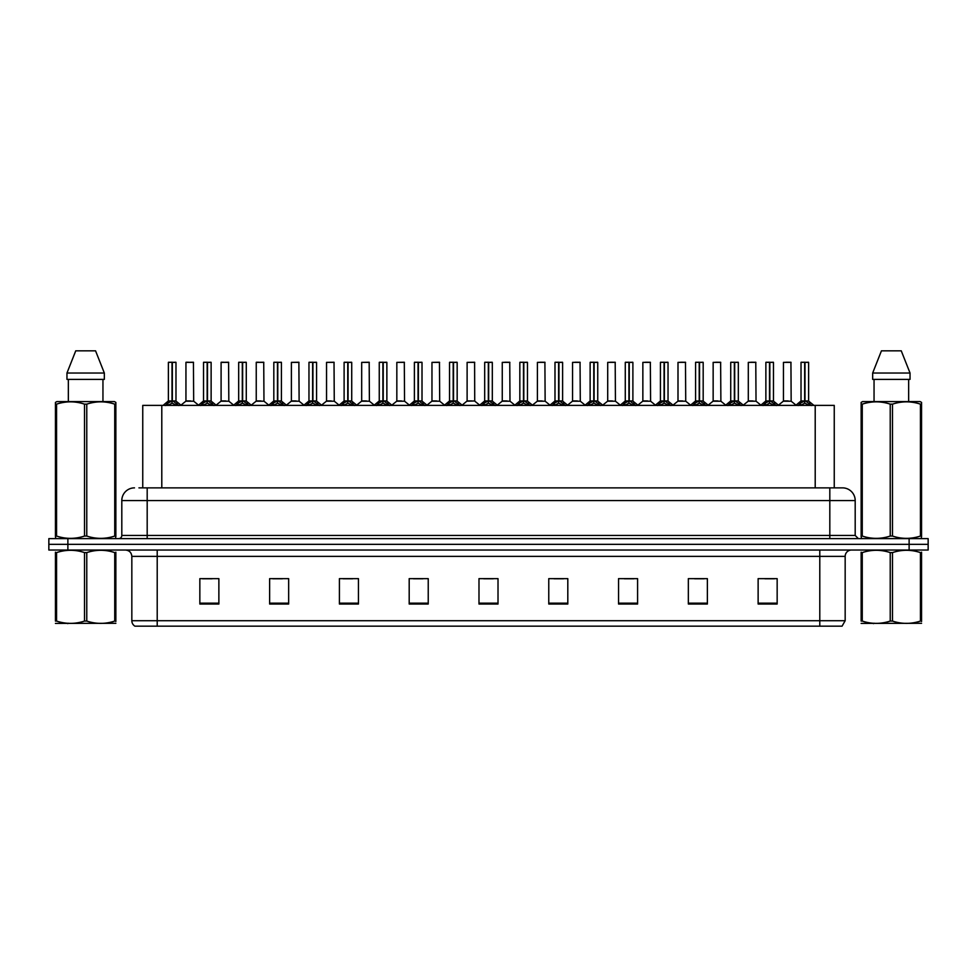 <?xml version="1.0" encoding="UTF-8"?>
<svg xmlns="http://www.w3.org/2000/svg" width="977" height="977" viewBox="0 0 977 977"><rect width="100%" height="100%" fill="white"/><g stroke="black" fill="none" stroke-linecap="round" stroke-linejoin="round"><path stroke-width="1.47" d="M142.752 487.865L142.752 405.394L834.248 405.394L834.248 487.865M845.166 620.713L842.064 626.172L819.788 626.172L819.788 620.713L845.166 620.713L845.166 556.377A6.338 6.338 0 0 1 851.517 550.039M819.788 626.172L134.936 626.172A6.338 6.338 0 0 1 131.834 620.713L131.834 556.377C131.455 552.53 129.343 550.417 125.483 550.039M928.15 550.039L928.15 544.323L48.85 544.323L48.85 550.039L67.877 550.039L67.877 544.323L48.85 544.323L48.85 538.62L67.877 538.62L67.877 544.323L928.15 544.323L928.15 550.039L67.877 550.039M777.155 604.03L777.155 578.653L758.128 578.653L758.128 604.03L777.155 604.03M707.372 604.03L707.372 578.653L688.345 578.653L688.345 604.03L707.372 604.03M637.59 604.03L637.59 578.653L618.551 578.653L618.551 604.03L637.59 604.03M567.808 604.03L567.808 578.653L548.769 578.653L548.769 604.03L567.808 604.03M218.872 604.03L218.872 578.653L199.845 578.653L199.845 604.03L218.872 604.03M288.655 604.03L288.655 578.653L269.628 578.653L269.628 604.03L288.655 604.03M358.449 604.03L358.449 578.653L339.41 578.653L339.41 604.03L358.449 604.03M428.231 604.03L428.231 578.653L409.192 578.653L409.192 604.03L428.231 604.03M498.014 604.03L498.014 578.653L478.986 578.653L478.986 604.03L498.014 604.03M624.327 578.775L633.841 578.775M694.623 578.775L704.136 578.775M764.918 578.775L774.431 578.775M413.454 578.775L422.968 578.775M343.159 578.775L352.673 578.775M272.864 578.775L282.377 578.775M202.569 578.775L212.082 578.775M554.032 578.775L563.546 578.775M483.737 578.775L493.263 578.775M139.235 487.865L842.504 487.865A12.689 12.689 0 0 1 855.193 500.554L855.193 535.445L858.368 538.62M138.942 487.865L147.185 487.865L147.185 500.554L121.807 500.554L121.807 535.445A3.175 3.175 0 0 1 118.632 538.62M134.496 487.865A12.689 12.689 0 0 0 121.807 500.554M928.15 538.62L928.15 544.323L928.15 538.62L67.877 538.62M855.193 500.554L829.815 500.554L829.815 487.865L842.504 487.865M165.553 405.54L167.861 403.098L172.013 400.997L172.013 403.22L172.123 400.314L178.815 405.54M168.374 362.382L172.025 362.247L168.374 362.382L168.374 400.949L172.013 400.997M175.982 362.382L172.343 362.382L172.343 400.961L175.982 400.949L175.982 362.382L168.496 362.247M172.343 362.382L175.86 362.247M172.013 362.382L172.013 400.961L168.374 400.949L163.086 405.394M172.343 362.247L172.343 400.997M176.507 403.098L176.507 405.394L172.343 403.22M172.013 403.22L167.861 405.406L167.861 403.098M172.025 362.247L172.013 400.949M172.123 362.247L170.914 362.247M190.71 400.949L185.838 401.205L193.678 401.205L193.434 362.247L185.948 362.382L185.948 400.949L189.917 400.949M188.488 362.247L186.07 362.247M200.7 405.54L203.008 403.098L207.161 400.997L207.161 403.22L207.271 400.314L213.963 405.54M203.521 362.382L207.161 362.247L203.521 362.382L203.521 400.949L207.161 400.997M211.13 362.382L207.49 362.382L207.49 400.961L211.13 400.949L211.13 362.382L203.643 362.247M207.49 362.382L211.008 362.247M207.161 362.382L207.161 400.961L203.521 400.949L198.233 405.394M207.49 362.247L207.49 400.997M211.655 403.098L211.655 405.394L207.49 403.22M207.161 403.22L203.008 405.406L203.008 403.098M207.161 362.247L207.161 400.949M207.271 362.247L206.062 362.247M235.848 405.54L238.156 403.098L242.308 400.997L242.308 403.22L242.418 400.314L249.111 405.54M238.669 362.382L242.308 362.247L238.669 362.382L238.669 400.949L242.308 400.997M246.277 362.382L242.638 362.382L242.638 400.961L246.277 400.949L246.277 362.382L238.791 362.247M242.638 362.382L246.155 362.247M242.308 362.382L242.308 400.961L238.669 400.949L233.381 405.394M242.638 362.247L242.638 400.997M246.802 403.098L246.802 405.394L242.638 403.22M242.308 403.22L238.156 405.406L238.156 403.098M242.308 362.247L242.308 400.949M242.418 362.247L241.209 362.247M270.983 405.54L273.291 403.098L277.456 400.997L277.456 403.22L277.566 400.314L284.246 405.54M273.816 362.382L277.456 362.247L273.816 362.382L273.816 400.949L277.456 400.997M281.425 362.382L277.786 362.382L277.786 400.961L281.425 400.949L281.425 362.382L273.939 362.247M277.786 362.382L281.303 362.247M277.456 362.382L277.456 400.961L273.816 400.949L268.528 405.394M277.786 362.247L277.786 400.997M281.95 403.098L281.95 405.394L277.786 403.22M277.456 403.22L273.291 405.406L273.291 403.098M277.456 362.247L277.456 400.949M277.566 362.247L276.357 362.247M306.131 405.54L308.439 403.098L312.603 400.997L312.603 403.22L312.713 400.314L319.394 405.54M308.964 362.382L312.603 362.247L308.964 362.382L308.964 400.949L312.603 400.997M316.572 362.382L312.933 362.382L312.933 400.961L316.572 400.949L316.572 362.382L309.086 362.247M312.933 362.382L316.45 362.247M312.603 362.382L312.603 400.961L308.964 400.949L303.676 405.394M312.933 362.247L312.933 400.997M317.085 403.098L317.085 405.394L312.933 403.22M312.603 403.22L308.439 405.406L308.439 403.098M312.603 362.247L312.603 400.949M312.713 362.247L311.492 362.247M225.858 400.949L220.973 401.205L228.826 401.205L228.581 362.247L221.095 362.382L221.095 400.949L225.064 400.949M223.635 362.247L221.217 362.247M261.006 400.949L256.121 401.205L263.973 401.205L263.729 362.247L256.243 362.382L256.243 400.949L260.212 400.949M258.783 362.247L256.365 362.247M296.153 400.949L291.268 401.205L299.121 401.205L298.877 362.247L291.39 362.382L291.39 400.949L295.359 400.949M115.86 623.302L55.433 623.399M115.86 621.482L115.86 621.067C115.86 624.144 115.86 624.144 115.86 621.067L114.736 621.067L114.736 552.603C105.455 549.526 96.125 549.526 86.77 552.603L84.523 552.603C75.241 549.526 65.911 549.526 56.556 552.603L55.433 552.603C55.433 549.526 55.433 549.526 55.433 552.603L55.433 552.188M86.77 552.603L86.77 621.067C96.051 624.132 105.382 624.132 114.736 621.067M86.77 621.067L84.523 621.067L84.523 552.603M115.86 552.188L115.86 552.603C115.86 549.526 115.86 549.526 115.86 552.603L114.736 552.603M115.86 552.603L115.86 621.067M56.556 552.603L56.556 621.067L55.433 621.067L55.433 552.603M56.556 621.067C65.838 624.132 75.168 624.132 84.523 621.067M55.433 621.067C55.433 624.144 55.433 624.144 55.433 621.067M921.567 623.302L861.14 623.399M921.567 621.482L921.567 621.067C921.567 624.144 921.567 624.144 921.567 621.067L920.444 621.067L920.444 552.603C911.162 549.526 901.832 549.526 892.477 552.603L890.23 552.603C880.949 549.526 871.618 549.526 862.264 552.603L861.14 552.603C861.14 549.526 861.14 549.526 861.14 552.603L861.14 552.188M892.477 552.603L892.477 621.067C901.759 624.132 911.089 624.132 920.444 621.067M892.477 621.067L890.23 621.067L890.23 552.603M921.567 552.188L921.567 552.603C921.567 549.526 921.567 549.526 921.567 552.603L920.444 552.603M921.567 552.603L921.567 621.067M862.264 552.603L862.264 621.067L861.14 621.067L861.14 552.603M862.264 621.067C871.545 624.132 880.875 624.132 890.23 621.067M861.14 621.067C861.14 624.144 861.14 624.144 861.14 621.067M115.469 538.62L115.86 536.055L114.736 536.055L114.736 404.148C105.455 401.083 96.125 401.083 86.77 404.148L84.523 404.148C75.241 401.083 65.911 401.083 56.556 404.148L55.433 404.148L55.433 402.402L56.898 401.584L55.433 402.402L55.433 536.849M86.77 404.148L86.77 536.055C96.051 539.121 105.382 539.121 114.736 536.055M86.77 536.055L84.523 536.055L84.523 404.148M56.556 404.148L56.556 536.055C65.838 539.121 75.168 539.121 84.523 536.055M56.556 536.055L55.433 536.055L55.823 538.62M115.86 411.097L115.86 402.402L114.394 401.584L115.86 402.402L115.86 404.148L114.736 404.148M114.394 401.584L56.898 401.584M68.341 379.381L68.341 401.584M102.951 401.584L102.951 379.381L102.951 401.584M95.551 350.828L104.331 373.031L104.331 379.381L66.961 379.381L66.961 373.031L75.742 350.828L66.961 373.031L104.331 373.031L95.551 350.828L75.742 350.828M115.86 536.849L115.86 404.148M921.177 538.62L921.567 536.055L920.444 536.055L920.444 404.148C911.162 401.083 901.832 401.083 892.477 404.148L890.23 404.148C880.949 401.083 871.618 401.083 862.264 404.148L861.14 404.148L861.14 402.402L862.606 401.584L861.14 402.402L861.14 536.849M892.477 404.148L892.477 536.055C901.759 539.121 911.089 539.121 920.444 536.055M892.477 536.055L890.23 536.055L890.23 404.148M862.264 404.148L862.264 536.055C871.545 539.121 880.875 539.121 890.23 536.055M862.264 536.055L861.14 536.055L861.531 538.62M921.567 411.097L921.567 402.402L920.102 401.584L921.567 402.402L921.567 404.148L920.444 404.148M920.102 401.584L862.606 401.584M874.049 379.381L874.049 401.584M908.659 401.584L908.659 379.381M910.039 379.381L910.039 373.031L910.039 379.381L872.669 379.381L872.669 373.031L881.449 350.828L872.669 373.031L910.039 373.031L901.258 350.828L881.449 350.828M921.567 536.849L921.567 404.148M901.258 350.828L910.039 373.031M341.278 405.54L343.586 403.098L347.751 400.997L347.751 403.22L347.861 400.314L354.541 405.54M344.112 362.382L347.751 362.247L344.112 362.382L344.112 400.949L347.751 400.997M351.72 362.382L348.081 362.382L348.081 400.961L351.72 400.949L351.72 362.382L344.234 362.247M348.081 362.382L351.598 362.247M347.751 362.382L347.751 400.961L344.112 400.949L338.811 405.394M348.068 362.247L348.081 400.997M352.233 403.098L352.233 405.394L348.081 403.22M347.751 403.22L343.586 405.406L343.586 403.098M347.751 362.247L347.751 400.949M347.861 362.247L346.64 362.247M376.426 405.54L378.734 403.098L382.899 400.997L382.899 403.22L383.008 400.314L389.689 405.54M379.259 362.382L382.899 362.247L379.259 362.382L379.259 400.949L382.899 400.997M386.868 362.382L383.228 362.382L383.228 400.961L386.868 400.949L386.868 362.382L379.381 362.247M383.228 362.382L386.745 362.247M382.899 362.382L382.899 400.961L379.259 400.949L373.959 405.394M383.216 362.247L383.228 400.997M387.38 403.098L387.38 405.394L383.228 403.22M382.899 403.22L378.734 405.406L378.734 403.098M382.899 362.247L382.899 400.949M383.008 362.247L381.787 362.247M411.573 405.54L413.882 403.098L418.046 400.997L418.046 403.22L418.156 400.314L424.836 405.54M414.395 362.382L418.046 362.247L414.395 362.382L414.395 400.949L418.046 400.997M422.015 362.382L418.376 362.382L418.376 400.961L422.015 400.949L422.015 362.382L414.529 362.247M418.376 362.382L421.881 362.247M418.046 362.382L418.046 400.961L414.407 400.949L409.107 405.394M418.364 362.247L418.376 400.997M422.528 403.098L422.528 405.394L418.376 403.22M418.046 403.22L413.882 405.406L413.882 403.098M418.046 362.247L418.046 400.949M418.156 362.247L416.935 362.247M331.301 400.949L326.416 401.205L334.268 401.205L334.024 362.247L326.538 362.382L326.538 400.949L330.507 400.949M366.448 400.949L361.563 401.205L369.404 401.205L369.172 362.247L361.685 362.382L361.685 400.949L365.654 400.949M401.596 400.949L396.711 401.205L404.551 401.205L404.307 362.247L396.833 362.382L396.833 400.949L400.802 400.949M446.721 405.54L449.029 403.098L453.181 400.997L453.181 403.22L453.304 400.314L459.984 405.54M449.542 362.382L453.194 362.247L449.542 362.382L449.542 400.949L453.181 400.997M457.163 362.382L453.523 362.382L453.523 400.961L457.163 400.949L457.163 362.382L449.676 362.247M453.523 362.382L457.028 362.247M453.181 362.382L453.181 400.961L449.554 400.949L444.254 405.394M453.511 362.247L453.523 400.997M457.676 403.098L457.676 405.394L453.523 403.22M453.181 403.22L449.029 405.406L449.029 403.098M453.194 362.247L453.181 400.949M453.304 362.247L452.082 362.247M481.869 405.54L484.177 403.098L488.329 400.997L488.329 403.22L488.439 400.314L495.131 405.54M484.69 362.382L488.341 362.247L484.69 362.382L484.69 400.949L488.329 400.997M492.31 362.382L488.671 362.382L488.671 400.961L492.31 400.949L492.31 362.382L484.824 362.247M488.671 362.382L492.176 362.247M488.329 362.382L488.329 400.961L484.69 400.949L479.402 405.394M488.659 362.247L488.671 400.997M492.823 403.098L492.823 405.394L488.671 403.22M488.329 403.22L484.177 405.406L484.177 403.098M488.341 362.247L488.329 400.949M488.439 362.247L487.23 362.247M517.016 405.54L519.324 403.098L523.477 400.997L523.477 403.22L523.587 400.314L530.279 405.54M519.837 362.382L523.489 362.247L519.837 362.382L519.837 400.949L523.477 400.997M527.458 362.382L523.819 362.382L523.819 400.961L527.458 400.949L527.458 362.382L519.972 362.247M523.819 362.382L527.324 362.247M523.477 362.382L523.477 400.961L519.837 400.949L514.549 405.394M523.806 362.247L523.819 400.997M527.971 403.098L527.971 405.394L523.819 403.22M523.477 403.22L519.324 405.406L519.324 403.098M523.489 362.247L523.477 400.949M523.587 362.247L522.377 362.247M552.164 405.54L554.472 403.098L558.624 400.997L558.624 403.22L558.734 400.314L565.427 405.54M554.985 362.382L558.636 362.247L554.985 362.382L554.985 400.949L558.624 400.997M562.605 362.382L558.954 362.382L558.954 400.961L562.605 400.949L562.605 362.382L555.119 362.247M558.954 362.382L562.471 362.247M558.624 362.382L558.624 400.961L554.985 400.949L549.697 405.394M558.954 362.247L558.954 400.997M563.118 403.098L563.118 405.394L558.954 403.22M558.624 403.22L554.472 405.406L554.472 403.098M558.636 362.247L558.624 400.949M558.734 362.247L557.525 362.247M587.311 405.54L589.62 403.098L593.772 400.997L593.772 403.22L593.882 400.314L600.574 405.54M590.132 362.382L593.784 362.247L590.132 362.382L590.132 400.949L593.772 400.997M597.741 362.382L594.101 362.382L594.101 400.961L597.741 400.949L597.741 362.382L590.255 362.247M594.101 362.382L597.619 362.247M593.772 362.382L593.772 400.961L590.132 400.949L584.844 405.394M594.101 362.247L594.101 400.997M598.266 403.098L598.266 405.394L594.101 403.22M593.772 403.22L589.62 405.406L589.62 403.098M593.784 362.247L593.772 400.949M593.882 362.247L592.673 362.247M436.743 400.949L431.858 401.205L439.699 401.205L439.455 362.247L431.968 362.382L431.968 400.949L435.95 400.949M474.724 400.949L474.602 362.247L467.116 362.382L467.116 400.949L471.097 400.949M471.891 400.949L467.116 400.949L462.145 405.137M507.039 400.949L502.154 401.205L509.994 401.205L509.75 362.247L502.263 362.382L502.263 400.949L506.245 400.949M507.344 362.247L504.804 362.247M542.186 400.949L537.301 401.205L545.142 401.205L544.897 362.247L537.411 362.382L537.411 400.949L541.38 400.949M542.491 362.247L539.951 362.247M577.322 400.949L572.449 401.205L580.289 401.205L580.045 362.247L572.559 362.382L572.559 400.949L576.528 400.949M577.639 362.247L575.099 362.247M622.459 405.54L624.767 403.098L628.919 400.997L628.919 403.22L629.029 400.314L635.722 405.54M625.28 362.382L628.932 362.247L625.28 362.382L625.28 400.949L628.919 400.997M632.888 362.382L629.249 362.382L629.249 400.961L632.888 400.949L632.888 362.382L625.402 362.247M629.249 362.382L632.766 362.247M628.919 362.382L628.919 400.961L625.28 400.949L619.992 405.394M629.249 362.247L629.249 400.997M633.414 403.098L633.414 405.394L629.249 403.22M628.919 403.22L624.767 405.406L624.767 403.098M628.932 362.247L628.919 400.949M629.029 362.247L627.82 362.247M657.606 405.54L659.915 403.098L664.067 400.997L664.067 403.22L664.177 400.314L670.869 405.54M660.428 362.382L664.067 362.247L660.428 362.382L660.428 400.949L664.067 400.997M668.036 362.382L664.397 362.382L664.397 400.961L668.036 400.949L668.036 362.382L660.55 362.247M664.397 362.382L667.914 362.247M664.067 362.382L664.067 400.961L660.428 400.949L655.14 405.394M664.397 362.247L664.397 400.997M668.561 403.098L668.561 405.394L664.397 403.22M664.067 403.22L659.915 405.406L659.915 403.098M664.067 362.247L664.067 400.949M664.177 362.247L662.968 362.247M692.754 405.54L695.05 403.098L699.214 400.997L699.214 403.22L699.324 400.314L706.017 405.54M695.575 362.382L699.214 362.247L695.575 362.382L695.575 400.949L699.214 400.997M703.184 362.382L699.544 362.382L699.544 400.961L703.184 400.949L703.184 362.382L695.697 362.247M699.544 362.382L703.061 362.247M699.214 362.382L699.214 400.961L695.575 400.949L690.287 405.394M699.544 362.247L699.544 400.997M703.709 403.098L703.709 405.394L699.544 403.22M699.214 403.22L695.05 405.406L695.05 403.098M699.214 362.247L699.214 400.949M699.324 362.247L698.115 362.247M727.889 405.54L730.198 403.098L734.362 400.997L734.362 403.22L734.472 400.314L741.152 405.54M730.723 362.382L734.362 362.247L730.723 362.382L730.723 400.949L734.362 400.997M738.331 362.382L734.692 362.382L734.692 400.961L738.331 400.949L738.331 362.382L730.845 362.247M734.692 362.382L738.209 362.247M734.362 362.382L734.362 400.961L730.723 400.949L725.435 405.394M734.692 362.247L734.692 400.997M738.844 403.098L738.844 405.394L734.692 403.22M734.362 403.22L730.198 405.406L730.198 403.098M734.362 362.247L734.362 400.949M734.472 362.247L733.263 362.247M763.037 405.54L765.345 403.098L769.51 400.997L769.51 403.22L769.62 400.314L776.3 405.54M765.87 362.382L769.51 362.247L765.87 362.382L765.87 400.949L769.51 400.997M773.479 362.382L769.839 362.382L769.839 400.961L773.479 400.949L773.479 362.382L765.992 362.247M769.839 362.382L773.357 362.247M769.51 362.382L769.51 400.961L765.87 400.949L760.582 405.394M769.839 362.247L769.839 400.997M773.992 403.098L773.992 405.394L769.839 403.22M769.51 403.22L765.345 405.406L765.345 403.098M769.51 362.247L769.51 400.949M769.62 362.247L768.398 362.247M798.185 405.54L800.493 403.098L804.657 400.997L804.657 403.22L804.767 400.314L811.447 405.54M801.018 362.382L804.657 362.247L801.018 362.382L801.018 400.949L804.657 400.997M808.626 362.382L804.987 362.382L804.987 400.961L808.626 400.949L808.626 362.382L801.14 362.247M804.987 362.382L808.504 362.247M804.657 362.382L804.657 400.961L801.018 400.949L795.718 405.394M804.975 362.247L804.987 400.997M809.139 403.098L809.139 405.394L804.987 403.22M804.657 403.22L800.493 405.406L800.493 403.098M804.657 362.247L804.657 400.949M804.767 362.247L803.546 362.247M612.469 400.949L607.596 401.205L615.437 401.205L615.192 362.247L607.706 362.382L607.706 400.949L611.675 400.949M612.787 362.247L610.246 362.247M647.617 400.949L642.732 401.205L650.584 401.205L650.34 362.247L642.854 362.382L642.854 400.949L646.823 400.949M647.934 362.247L645.394 362.247M682.764 400.949L677.879 401.205L685.732 401.205L685.488 362.247L678.001 362.382L678.001 400.949L681.97 400.949M683.07 362.247L680.542 362.247M717.912 400.949L713.027 401.205L720.879 401.205L720.635 362.247L713.149 362.382L713.149 400.949L717.118 400.949M718.217 362.247L715.689 362.247M753.059 400.949L748.174 401.205L756.027 401.205L755.783 362.247L748.297 362.382L748.297 400.949L752.266 400.949M753.365 362.247L750.837 362.247M788.207 400.949L783.322 401.205L791.162 401.205L790.93 362.247L783.444 362.382L783.444 400.949L787.413 400.949M788.512 362.247L785.972 362.247M161.791 487.865L161.791 405.394M815.209 487.865L815.209 405.394M819.788 550.039L819.788 556.377L131.834 556.377M845.166 556.377L819.788 556.377L819.788 620.713L157.212 620.713L157.212 626.172M131.834 620.713L157.212 620.713L157.212 550.039M909.123 550.039L909.123 538.62M498.014 603.151L478.986 603.151M428.231 603.151L409.192 603.151M358.449 603.151L339.41 603.151M288.655 603.151L269.628 603.151M218.872 603.151L199.845 603.151M567.808 603.151L548.769 603.151M637.59 603.151L618.551 603.151M707.372 603.151L688.345 603.151M777.155 603.151L758.128 603.151M147.185 538.62L147.185 535.445L855.193 535.445M121.807 535.445L147.185 535.445L147.185 500.554L829.815 500.554L829.815 538.62M171.598 401.205L168.264 401.205M172.343 400.961L175.982 400.949L172.77 401.205M177.167 403.684L177.167 405.394M167.189 403.684L167.189 405.394M193.556 362.382L185.948 362.382M206.745 401.205L203.399 401.205M207.49 400.961L211.13 400.949L207.906 401.205M212.314 403.684L212.314 405.394M202.337 403.684L202.337 405.394M241.893 401.205L238.547 401.205M242.638 400.961L246.277 400.949L243.053 401.205M247.462 403.684L247.462 405.394M237.484 403.684L237.484 405.394M277.041 401.205L273.694 401.205M277.786 400.961L281.425 400.949L278.201 401.205M282.609 403.684L282.609 405.394M272.632 403.684L272.632 405.394M312.188 401.205L308.842 401.205M312.933 400.961L316.572 400.949L313.348 401.205M317.757 403.684L317.757 405.394M307.779 403.684L307.779 405.394M228.703 362.382L221.095 362.382M263.851 362.382L256.243 362.382M298.999 362.382L291.39 362.382M347.336 401.205L343.989 401.205M348.081 400.961L351.72 400.949L348.496 401.205M352.905 403.684L352.905 405.394M342.927 403.684L342.927 405.394M382.471 401.205L379.137 401.205M383.228 400.961L386.868 400.949L383.643 401.205M388.052 403.684L388.052 405.394M378.075 403.684L378.075 405.394M417.619 401.205L414.285 401.205M418.376 400.961L422.015 400.949L418.791 401.205M423.2 403.684L423.2 405.394M413.222 403.684L413.222 405.394M334.146 362.382L326.538 362.382M369.294 362.382L361.685 362.382M404.441 362.382L396.833 362.382M452.766 401.205L449.432 401.205M453.523 400.961L457.163 400.949L453.939 401.205M458.347 403.684L458.347 405.394M448.358 403.684L448.358 405.394M487.914 401.205L484.58 401.205M488.671 400.961L492.31 400.949L489.086 401.205M493.495 403.684L493.495 405.394M483.505 403.684L483.505 405.394M523.061 401.205L519.727 401.205M523.819 400.961L527.446 400.949L524.234 401.205M528.642 403.684L528.642 405.394M518.653 403.684L518.653 405.394M558.209 401.205L554.875 401.205M558.954 400.961L562.593 400.949L559.381 401.205M563.778 403.684L563.778 405.394M553.8 403.684L553.8 405.394M593.357 401.205L590.023 401.205M594.101 400.961L597.741 400.949L594.529 401.205M598.925 403.684L598.925 405.394M588.948 403.684L588.948 405.394M439.589 362.382L431.968 362.382M474.737 400.949L467.006 401.205M474.737 362.382L467.116 362.382M509.884 362.382L502.263 362.382M545.032 362.382L537.411 362.382M580.167 362.382L572.559 362.382M628.504 401.205L625.17 401.205M629.249 400.961L632.888 400.949L629.664 401.205M634.073 403.684L634.073 405.394M624.095 403.684L624.095 405.394M663.652 401.205L660.305 401.205M664.397 400.961L668.036 400.949L664.812 401.205M669.221 403.684L669.221 405.394M659.243 403.684L659.243 405.394M698.799 401.205L695.453 401.205M699.544 400.961L703.184 400.949L699.959 401.205M704.368 403.684L704.368 405.394M694.391 403.684L694.391 405.394M733.947 401.205L730.601 401.205M734.692 400.961L738.331 400.949L735.107 401.205M739.516 403.684L739.516 405.394M729.538 403.684L729.538 405.394M769.094 401.205L765.748 401.205M769.839 400.961L773.479 400.949L770.255 401.205M774.663 403.684L774.663 405.394M764.686 403.684L764.686 405.394M804.23 401.205L800.896 401.205M804.987 400.961L808.626 400.949L805.402 401.205M809.811 403.684L809.811 405.394M799.833 403.684L799.833 405.394M615.315 362.382L607.706 362.382M650.462 362.382L642.854 362.382M685.61 362.382L678.001 362.382M720.757 362.382L713.149 362.382M755.905 362.382L748.297 362.382M791.052 362.382L783.444 362.382M176.104 401.205L181.282 405.394M185.838 401.205L180.965 405.137M193.678 401.205L198.539 405.137M211.252 401.205L216.418 405.394M246.399 401.205L251.565 405.394M281.547 401.205L286.713 405.394M316.695 401.205L321.86 405.394M220.973 401.205L216.112 405.137M228.826 401.205L233.686 405.137M256.121 401.205L251.26 405.137M263.973 401.205L268.834 405.137M291.268 401.205L286.408 405.137M299.121 401.205L303.981 405.137M68.463 623.216L67.755 623.631M874.171 623.216L873.462 623.631M351.83 401.205L357.008 405.394M386.977 401.205L392.156 405.394M422.125 401.205L427.303 405.394M326.416 401.205L321.555 405.137M334.268 401.205L339.129 405.137M361.563 401.205L356.703 405.137M369.404 401.205L374.276 405.137M396.711 401.205L391.85 405.137M404.551 401.205L409.424 405.137M457.273 401.205L462.451 405.394M492.42 401.205L497.598 405.394M527.568 401.205L532.746 405.394M562.715 401.205L567.893 405.394M597.863 401.205L603.041 405.394M431.858 401.205L426.998 405.137M439.699 401.205L444.572 405.137M474.846 401.205L479.719 405.137M502.154 401.205L497.281 405.137M509.994 401.205L514.855 405.137M537.301 401.205L532.428 405.137M545.142 401.205L550.002 405.137M572.449 401.205L567.576 405.137M580.289 401.205L585.15 405.137M633.011 401.205L638.189 405.394M668.158 401.205L673.324 405.394M703.306 401.205L708.472 405.394M738.453 401.205L743.619 405.394M773.601 401.205L778.767 405.394M808.736 401.205L813.914 405.394M607.596 401.205L602.724 405.137M615.437 401.205L620.297 405.137M642.732 401.205L637.871 405.137M650.584 401.205L655.445 405.137M677.879 401.205L673.019 405.137M685.732 401.205L690.592 405.137M713.027 401.205L708.166 405.137M720.879 401.205L725.74 405.137M748.174 401.205L743.314 405.137M756.027 401.205L760.888 405.137M783.322 401.205L778.461 405.137M791.162 401.205L796.035 405.137"/></g></svg>
